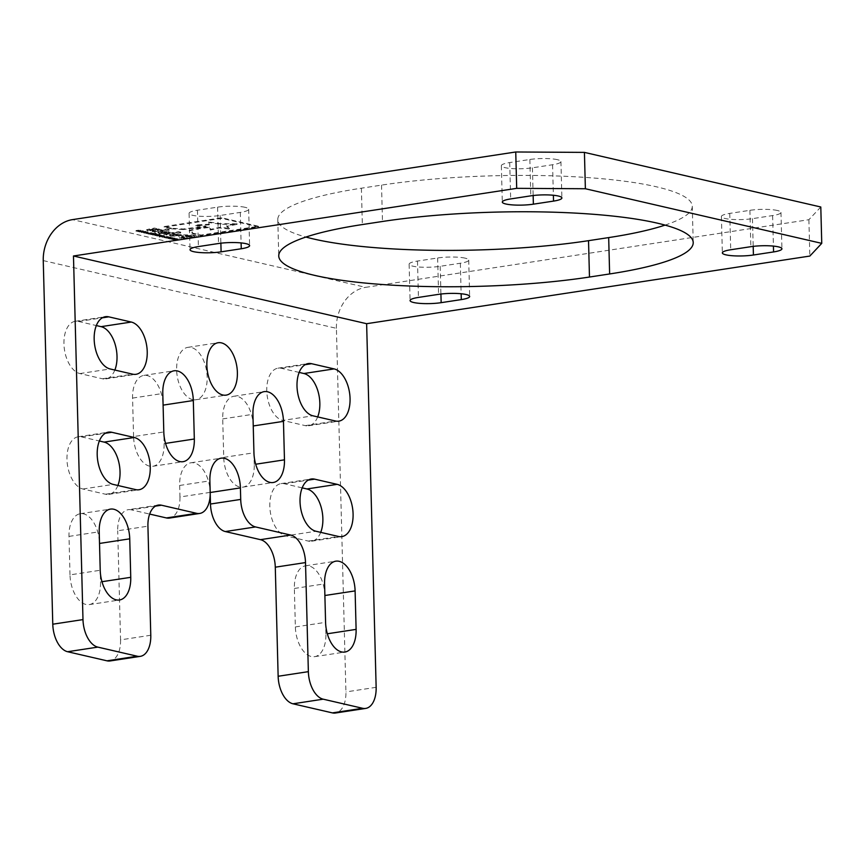 <?xml version="1.0" encoding="UTF-8"?>
<svg xmlns="http://www.w3.org/2000/svg" width="865" height="865" viewBox="0 0 865 865"><rect width="100%" height="100%" fill="white"/><g stroke="black" fill="none" stroke-linecap="round" stroke-linejoin="round"><path stroke-width="0.65" stroke-dasharray="4.33 3.24" d="M70 574.879L68.995 536.397A26.501 14.91 -98.7 0 1 80.25 513.724A26.501 14.91 -98.7 0 1 83.57 513.864A26.501 14.91 -98.7 0 1 99.518 543.447L100.524 581.929A26.501 14.91 -98.7 0 1 89.257 604.603A26.501 14.91 -98.7 0 1 70 574.879L100.221 570.262M133.578 436.565L132.572 398.084A26.501 14.91 -98.7 0 1 143.839 375.41A26.501 14.91 -98.7 0 1 147.147 375.551A26.501 14.91 -98.7 0 1 163.096 405.134L164.101 443.615A26.501 14.91 -98.7 0 1 152.835 466.289A26.501 14.91 -98.7 0 1 133.578 436.565L163.799 431.959M192.581 399.598A26.501 14.91 81.3 0 0 195.901 399.738A26.501 14.91 81.3 0 0 206.995 374.188A26.501 14.91 81.3 0 0 191.219 347.481A26.501 14.91 81.3 0 0 187.9 347.341A26.501 14.91 81.3 0 0 176.806 372.901A26.501 14.91 81.3 0 0 192.581 399.598M254.245 464.451L253.24 425.958A26.501 14.91 81.3 0 0 237.302 396.375A26.501 14.91 81.3 0 0 233.983 396.235A26.501 14.91 81.3 0 0 222.716 418.909L223.732 457.39A26.501 14.91 81.3 0 0 242.989 487.125A26.501 14.91 81.3 0 0 254.245 464.451L255.694 464.224M210.184 492.369L179.963 496.975L179.661 485.46A26.501 14.91 -98.7 0 1 190.927 462.786A26.501 14.91 -98.7 0 1 194.236 462.926A26.501 14.91 -98.7 0 1 210.184 492.52L210.195 492.845M325.889 633.991L324.883 595.509A26.501 14.91 81.3 0 0 308.935 565.926A26.501 14.91 81.3 0 0 305.626 565.786A26.501 14.91 81.3 0 0 294.36 588.46L295.365 626.941A26.501 14.91 81.3 0 0 314.633 656.665A26.501 14.91 81.3 0 0 325.889 633.991L327.338 633.775M465.111 258.148A19.722 3.557 178.5 0 0 437.636 257.986L417.481 261.057A19.722 3.557 178.5 0 0 409.123 264.193A19.722 3.557 178.5 0 0 419.806 267.08A19.722 3.557 178.5 0 0 440.199 266.301L460.342 263.23A19.722 3.557 178.5 0 0 468.711 260.095A19.722 3.557 178.5 0 0 465.111 258.148M245.065 207.308A19.722 3.557 178.5 0 0 217.591 207.146L197.436 210.227A19.722 3.557 178.5 0 0 189.078 213.363A19.722 3.557 178.5 0 0 199.761 216.239A19.722 3.557 178.5 0 0 220.153 215.472L240.308 212.401A19.722 3.557 178.5 0 0 248.666 209.254A19.722 3.557 178.5 0 0 245.065 207.308M777.376 210.487A19.722 3.557 178.5 0 0 749.901 210.325L729.757 213.396A19.722 3.557 178.5 0 0 721.399 216.542A19.722 3.557 178.5 0 0 732.082 219.418A19.722 3.557 178.5 0 0 752.474 218.65L772.618 215.569A19.722 3.557 178.5 0 0 780.976 212.433A19.722 3.557 178.5 0 0 777.376 210.487M665.077 225.105A197.231 35.606 178.5 0 0 692.27 206.194A197.231 35.606 178.5 0 0 656.276 186.764A197.231 35.606 178.5 0 0 381.53 185.121L361.386 188.202A197.231 35.606 178.5 0 0 277.795 219.602A197.231 35.606 178.5 0 0 305.929 237.053M557.33 159.657A19.722 3.557 178.5 0 0 529.856 159.484L509.712 162.566A19.722 3.557 178.5 0 0 501.354 165.702A19.722 3.557 178.5 0 0 512.037 168.578A19.722 3.557 178.5 0 0 532.429 167.81L552.573 164.739A19.722 3.557 178.5 0 0 560.931 161.593A19.722 3.557 178.5 0 0 557.33 159.657M171.4 228.219L164.177 226.554L221.743 217.775L258.538 226.273L200.972 235.053L192.754 233.161L192.052 231.679L189.154 230.436C193.847 228.987 200.518 227.798 209.146 226.89L210.281 229.474L219.375 227.376L229.993 228.198L229.939 229.117L226.717 225.754L237.097 223.776L220.597 223.667L208.681 221.905L209.254 224.24L195.566 224.932L205.957 226.079L183.326 228.976L171.4 228.219L171.411 228.836L164.188 227.16L221.754 218.38L258.559 226.879L200.983 235.658L192.776 233.766L192.062 232.285L189.154 230.436M189.176 231.042C193.868 229.593 200.529 228.403 209.168 227.495L210.292 230.079L219.386 227.982L229.939 229.117L226.738 226.36L237.107 224.381L220.618 224.273L208.692 222.51L209.265 224.846L209.449 223.559L209.265 224.846L195.577 225.538L195.566 224.932M210.573 228.555L210.292 230.079L210.573 228.555M192.062 232.285L192.776 233.766L192.052 231.679M192.884 234.977L196.301 235.767L181.574 238.016L179.379 237.507L184.245 236.772L181.628 235.756L184.169 234.847L192.884 234.977L192.895 235.583L196.312 236.372L181.585 238.621L179.401 238.124L184.267 237.378L184.245 236.772M184.267 237.378L181.639 236.361L184.169 234.847L184.223 235.453L192.895 235.583M154.435 231.744L152.283 231.247L167.01 229.009L169.162 229.506L154.435 231.744L154.457 232.35L152.305 231.852L167.031 229.614L169.183 230.112L154.457 232.35M159.095 232.826L157.906 232.198L160.382 231.269L169.929 231.971L167.453 232.901L159.095 232.826L159.117 233.431L157.917 232.804L160.393 231.874L169.94 232.577L167.432 233.518L159.117 233.431M167.464 233.507L167.41 232.912L167.432 233.518M160.393 231.874L160.382 231.269L160.436 231.874M166.015 234.426L163.863 233.928L178.59 231.679L180.742 232.177L166.015 234.426L166.026 235.031L163.874 234.534L178.601 232.285L180.753 232.782L166.026 235.031M170.74 235.518L169.54 234.891L172.059 233.95L181.564 234.664L179.087 235.594L170.74 235.518L170.751 236.123L169.562 235.496L172.07 234.556L181.585 235.269L179.109 236.199L170.751 236.123M147.904 230.241L146.65 229.658L154.424 228.046L156.554 228.533L150.499 229.831L158.511 228.987L160.641 229.485L147.904 230.241L147.915 230.847L146.661 230.263L154.446 228.652L156.576 229.138L150.521 230.436L158.533 229.593L160.663 230.09L147.915 230.847M151.061 229.376L150.521 230.436L151.061 229.376M145.396 231.29L141.492 231.885L145.396 231.29L144.639 232.469L145.396 231.29M142.271 231.312L141.514 232.49L145.417 231.896L142.282 231.917L142.271 231.312M147.007 232.75L146.088 233.496L146.077 232.89M155.689 233.172L150.607 233.939L156.122 233.269L150.629 234.545L150.607 233.939M159.874 234.134L154.803 234.912L159.874 234.134L159.895 234.739L154.813 235.518L154.803 234.912M163.55 235.485L160.695 235.55L159.593 235.842L160.793 236.221L159.236 236.459L164.685 235.799L163.55 235.485L163.907 236.35L163.55 235.485M160.814 236.826L164.707 236.404L159.614 236.459L159.593 235.842L160.814 236.826L160.793 236.221M167.453 236.437L164.015 237.042L170.448 237.129L165.053 236.967L167.453 236.437L167.464 237.042L166.999 236.329M175.13 238.21L171.692 238.816L178.125 238.902L172.73 238.74L175.13 238.21L175.152 238.816L174.676 238.102M820.798 206.995L808.894 219.699L365.679 287.342L72.519 219.624M171.292 237.324L167.853 237.929L174.287 238.016L168.891 237.853L171.292 237.324L171.302 237.929L170.838 237.215M162.966 236.437L162.036 236.588L163.539 236.578L162.988 237.053L162.036 236.588M160.89 234.869L156.987 235.464L160.89 234.869L160.133 236.048L160.89 234.869M157.754 234.891L156.998 236.069L160.901 235.475L157.776 235.496L157.754 234.891M156.695 233.896L152.802 234.491L156.695 233.896L155.938 235.075L156.695 233.896M153.57 233.928L152.813 235.107L156.716 234.501L153.581 234.534L153.57 233.928M151.299 232.696L147.645 233.258L151.051 233.561L153.429 233.193L149.245 233.463L151.299 232.696L151.31 233.301L147.656 233.864L147.645 233.258M147.656 233.864L148.466 233.301L148.823 234.177L151.061 234.166L151.051 233.561M151.061 234.166L153.451 233.799L149.256 234.069L148.964 233.226L148.975 233.831L151.753 233.409L151.732 232.804M144.141 232.696L144.12 232.09L143.958 233.031L147.115 233.031L147.796 232.447L146.682 232.307L146.672 232.923L147.245 231.928L145.99 232.415L147.255 232.534L146.672 232.923L143.439 232.188L147.785 231.842L144.12 232.09L144.163 232.717M147.093 232.426L147.785 231.842L147.093 232.426M138.378 230.198L136 230.566L140.162 230.295L138.086 231.052L141.817 230.674L139.752 231.431L143.395 230.879L138.378 230.198L138.4 230.804L136.01 231.171L136 230.566M136.01 231.171L140.184 230.901L140.162 230.295L140.444 231.139L140.033 230.587M140.044 231.193L138.108 231.658L141.838 231.279L141.817 230.674L142.098 231.517L139.33 231.939L139.308 231.333M139.33 231.939L143.417 231.485L142.26 230.566L142.271 231.171L140.941 231.096L140.595 230.177L140.617 230.782L138.4 230.804M117.878 485.503A26.501 14.91 -98.7 0 1 108.774 494.369A26.501 14.91 -98.7 0 1 105.454 494.218L82.921 489.017A26.501 14.91 -98.7 0 1 67.146 462.321A26.501 14.91 -98.7 0 1 78.239 436.76A26.501 14.91 -98.7 0 1 81.559 436.901L99.356 441.009M320.71 532.353A26.501 14.91 81.3 0 1 311.605 541.22A26.501 14.91 81.3 0 1 308.286 541.079L285.753 535.878L315.974 531.261M302.188 487.871L284.39 483.751A26.501 14.91 81.3 0 0 281.071 483.611A26.501 14.91 81.3 0 0 269.977 509.171A26.501 14.91 81.3 0 0 285.753 535.878M317.682 416.908A26.501 14.91 81.3 0 1 308.578 425.775A26.501 14.91 81.3 0 1 305.269 425.634L282.725 420.422L312.946 415.816M299.171 372.426L281.363 368.306A26.501 14.91 81.3 0 0 278.043 368.166A26.501 14.91 81.3 0 0 266.95 393.726A26.501 14.91 81.3 0 0 282.725 420.422M179.963 496.975A24.653 13.872 -98.7 0 1 169.486 518.07M155.495 506.122L131.264 509.82L149.656 514.07M131.264 509.82A24.653 13.872 81.3 0 0 128.182 509.69A24.653 13.872 81.3 0 0 117.705 530.786L147.926 526.169M150.78 635.256L120.559 639.862L117.705 530.786M120.559 639.862A24.653 13.872 -98.7 0 1 110.082 660.957M43.25 260.592L336.409 328.322L345.924 691.935A24.653 13.872 -98.7 0 1 335.447 713.02M114.85 370.047A26.501 14.91 -98.7 0 1 105.746 378.913A26.501 14.91 -98.7 0 1 102.438 378.773L79.894 373.572A26.501 14.91 -98.7 0 1 64.118 346.865A26.501 14.91 -98.7 0 1 75.212 321.315A26.501 14.91 -98.7 0 1 78.531 321.456L96.339 325.564M336.409 328.322A36.979 29.832 103 0 1 365.679 287.342M808.894 219.699L809.845 256.062M174.698 238.708L171.713 239.421L171.692 238.816M172.113 239.508L175.584 239.237L175.563 238.632M175.584 239.237L173.422 239.81L173.4 239.205M173.822 239.908L178.147 239.508L178.125 238.902M178.147 239.508L177.682 238.794M177.693 239.4L174.395 239.724L174.384 239.118M174.395 239.724L176.59 239.14L176.568 238.535M176.59 239.14L176.211 238.459M176.233 239.064L172.74 239.346L172.73 238.74M172.74 239.346L175.152 238.816M170.859 237.821L167.875 238.535L167.853 237.929M168.275 238.621L171.746 238.351L171.724 237.745M171.746 238.351L169.583 238.924L169.562 238.318M169.972 239.021L174.308 238.621L174.287 238.016M174.308 238.621L173.833 237.907M173.854 238.513L170.556 238.837L170.546 238.232M170.556 238.837L172.73 237.648M172.74 238.253L172.373 237.572M172.394 238.178L168.902 238.459L168.891 237.853M168.902 238.459L171.302 237.929M167.021 236.934L164.036 237.648L164.015 237.042M164.426 237.734L167.907 237.464L167.886 236.859M167.907 237.464L165.745 238.037L165.723 237.432M166.134 238.135L170.47 237.734L170.448 237.129M170.47 237.734L169.994 237.021M170.016 237.626L166.718 237.951L166.696 237.345M166.718 237.951L168.891 236.761M168.902 237.367L168.534 236.686M168.556 237.291L165.064 237.572L165.053 236.967M165.064 237.572L167.464 237.042M162.058 237.194L162.609 236.718M162.62 237.324L163.539 236.578M163.55 237.183L162.988 237.053M160.717 236.156L160.695 235.55M159.257 237.064L159.236 236.459M159.69 237.161L159.679 236.556M164.707 236.404L164.685 235.799M164.274 236.296L164.253 235.691M161.312 236.751L163.42 236.426L161.312 236.751L160.49 236.037L163.096 235.594L161.301 236.145M163.117 236.199L163.096 235.594L163.117 236.199M160.512 236.642L161.139 235.648L160.512 236.642M157.776 235.496L156.998 236.069L157.776 235.496M159.69 235.94L157.56 235.983L159.69 235.94L159.679 235.334L157.538 235.377L160.328 234.956L159.69 235.94M157.56 235.983L158.198 234.999L157.56 235.983M155.246 235.615L160.328 234.847L160.306 234.242M153.581 234.534L152.813 235.107L153.581 234.534M155.505 234.977L153.375 235.021L156.154 234.588L153.354 234.415L156.143 233.983L155.505 234.977M153.375 235.021L154.002 234.026L153.375 235.021M151.061 234.653L156.143 233.874L156.122 233.269M148.099 233.961L148.077 233.355M153.451 233.799L153.429 233.193M153.019 233.701L152.997 233.096M149.98 234.123L149.959 233.518M146.088 233.496L146.639 233.031M146.661 233.637L147.569 232.88M147.58 233.485L147.018 233.355M143.46 232.793L143.439 232.188M143.958 233.031L143.947 232.426M145.32 233.172L145.309 232.566M146.682 232.307L146.661 231.701M145.99 232.415L145.98 231.809M146.023 232.415L146.001 231.809M144.531 232.955L144.52 232.35M142.282 231.917L141.514 232.49L142.282 231.917M144.206 232.361L142.065 232.404L144.855 231.982L142.055 231.798L144.844 231.377L144.206 232.361M142.065 232.404L142.703 231.42L142.065 232.404M136.443 231.269L136.432 230.663M139.46 230.847L139.438 230.241M137.665 231.561L137.654 230.955M138.108 231.658L138.086 231.052M141.114 231.225L141.103 230.62M139.762 232.036L139.752 231.431M143.417 231.485L143.395 230.879M142.985 231.377L142.963 230.771M160.663 230.09L160.641 229.485M158.533 229.593L158.511 228.987M156.576 229.138L156.554 228.533M154.446 228.652L154.424 228.046M177.109 235.723L177.833 234.437L177.109 235.723L173.281 235.723L174.049 235.031L177.855 235.042L177.087 235.734L177.065 235.129L173.26 235.118L174.006 234.426L177.833 234.437L177.065 235.129M173.281 235.723L174.027 234.426L173.281 235.723M180.753 232.782L180.742 232.177M178.601 232.285L178.59 231.679M163.874 234.534L163.863 233.928M165.453 233.042L161.647 233.042L162.382 232.35L166.21 232.35L165.485 233.042L165.442 232.436L161.636 232.436L162.393 231.733L166.199 231.744L165.442 232.436M166.21 232.35L165.485 233.042L166.21 232.35M162.382 232.35L162.361 231.744L161.636 232.436L162.393 231.733M169.183 230.112L169.162 229.506M167.031 229.614L167.01 229.009M152.305 231.852L152.283 231.247M179.401 238.124L179.379 237.507M181.585 238.621L181.574 238.016M196.312 236.372L196.301 235.767M185.932 236.707L186.343 235.983L191.327 236.296L187.024 236.956L185.932 236.707L186.364 235.367L191.306 235.691L187.002 236.35L185.921 236.102L186.321 235.377L185.932 236.707M187.024 236.956L187.002 236.35M191.327 236.296L191.306 235.691M195.577 225.538L205.967 226.684L183.337 229.582L183.326 228.976M183.337 229.582L171.411 228.836M205.967 226.684L205.957 226.079M208.692 222.51L208.681 221.905M220.618 224.273L220.597 223.667M237.107 224.381L237.097 223.776M226.738 226.36L226.717 225.754M219.386 227.982L219.375 227.376M209.168 227.495L209.146 226.89M200.983 235.658L200.972 235.053M258.559 226.879L258.538 226.273M221.754 218.38L221.743 217.775M164.188 227.16L164.177 226.554M68.995 536.397L99.216 531.78M132.572 398.084L162.793 393.478M222.716 418.909L252.937 414.303M179.661 485.46L209.881 480.854M294.36 588.46L324.58 583.853M437.636 257.986L438.587 294.349M217.591 207.146L218.542 243.508M749.901 210.325L750.852 246.687M381.53 185.121L382.481 221.483M529.856 159.484L530.807 195.847M376.145 687.318L345.924 691.935M552.573 164.739L553.373 195.263M532.429 167.81L533.154 195.533M509.712 162.566L510.664 198.928M361.386 188.202L362.338 224.554M772.618 215.569L773.418 246.093M752.474 218.65L753.199 246.374M729.757 213.396L730.709 249.758M197.436 210.227L198.399 246.579M220.153 215.472L220.878 243.195M240.308 212.401L241.097 242.914M417.481 261.057L418.444 297.419M440.199 266.301L440.923 294.024M460.342 263.23L461.142 293.754M305.269 425.634L335.49 421.017M281.363 368.306L305.14 364.684M308.286 541.079L338.507 536.473M284.39 483.751L308.167 480.129M295.365 626.941L325.586 622.335M223.732 457.39L253.942 452.784M164.101 443.615L165.55 443.399M78.531 321.456L102.308 317.823M102.438 378.773L132.659 374.167M79.894 373.572L110.115 368.955M81.559 436.901L105.335 433.268M105.454 494.218L135.675 489.612M82.921 489.017L113.142 484.4M100.524 581.929L101.962 581.712M150.899 234.026L150.888 233.42M138.562 230.955L138.541 230.35M140.217 231.333L140.206 230.728M155.332 230.901L155.322 230.295M153.083 230.425L153.073 229.82M149.191 229.452L149.18 228.847M179.066 236.199L179.055 235.594M179.109 236.199L179.087 235.594M180.385 234.642L180.374 234.037M172.07 234.556L172.059 233.95M172.038 234.566L172.016 233.961M174.049 235.031L174.027 234.426M168.751 231.95L168.729 231.344M183.239 237.14L183.229 236.534M190.278 236.059L190.268 235.453M186.375 235.972L186.364 235.367M80.25 513.724L110.471 509.107M143.839 375.41L174.06 370.804M195.901 399.738L226.122 395.132M233.983 396.235L264.203 391.629M190.927 462.786L221.148 458.18M305.626 565.786L335.847 561.169M560.931 161.593L561.882 197.955M501.354 165.702L502.305 202.064M692.27 206.194L693.222 242.557M277.795 219.602L278.746 255.954M780.976 212.433L781.928 248.796M721.399 216.542L722.351 252.904M189.078 213.363L190.03 249.726M248.666 209.254L249.617 245.617M409.123 264.193L410.075 300.555M468.711 260.095L469.663 296.446M308.578 425.775L338.799 421.158M278.043 368.166L308.264 363.56M281.071 483.611L311.292 479.005M311.605 541.22L341.826 536.614M314.633 656.665L344.843 652.059M242.989 487.125L273.21 482.508M187.9 347.341L218.121 342.735M152.835 466.289L183.056 461.683M105.746 378.913L135.967 374.307M75.212 321.315L105.433 316.698M108.774 494.369L138.995 489.752M78.239 436.76L108.46 432.143M89.257 604.603L119.478 599.996M158.403 505.084L128.182 509.69M159.538 235.929L159.56 236.534M163.907 235.702L163.917 236.307M160.241 235.918L160.263 236.523M163.409 235.788L163.42 236.394M156.597 235.269L156.608 235.875M161.279 235.064L161.29 235.669M157.3 235.258L157.322 235.864M160.576 235.075L160.598 235.68M152.413 234.307L152.424 234.912M157.095 234.101L157.106 234.707M153.116 234.296L153.127 234.902M156.392 234.112L156.403 234.718M148.456 233.355L148.477 233.961M148.953 233.269L148.975 233.874M148.207 232.058L148.229 232.663M147.504 232.058L147.526 232.663M141.103 231.69L141.125 232.296M145.796 231.485L145.807 232.09M141.817 231.679L141.828 232.285M145.093 231.496L145.104 232.101M140.433 230.49L140.444 231.096M142.087 230.869L142.098 231.474M142.574 230.76L142.595 231.377M140.952 230.393L140.973 230.998M150.153 230.263L150.142 229.658M146.661 230.263L146.65 229.658M181.585 235.269L181.564 234.664M169.562 235.496L169.54 234.891M172.762 234.869L172.784 235.475M178.341 234.685L178.352 235.291M169.94 232.577L169.929 231.971M157.917 232.804L157.906 232.198M161.128 232.177L161.149 232.782M166.696 232.004L166.718 232.609M181.639 236.361L181.628 235.756M185.24 235.767L185.251 236.372M191.9 233.215L191.889 232.609"/><path stroke-width="1.3" d="M99.216 531.78A26.501 14.91 -98.7 0 1 110.471 509.107A26.501 14.91 -98.7 0 1 113.791 509.247A26.501 14.91 -98.7 0 1 129.739 538.83L130.745 577.323A26.501 14.91 -98.7 0 1 119.478 599.996A26.501 14.91 -98.7 0 1 100.221 570.262L99.216 531.78M162.793 393.478A26.501 14.91 -98.7 0 1 174.06 370.804A26.501 14.91 -98.7 0 1 177.368 370.944A26.501 14.91 -98.7 0 1 193.317 400.527L194.322 439.009A26.501 14.91 -98.7 0 1 183.056 461.683A26.501 14.91 -98.7 0 1 163.799 431.959L162.793 393.478M222.802 394.991A26.501 14.91 81.3 0 0 226.122 395.132A26.501 14.91 81.3 0 0 237.215 369.571A26.501 14.91 81.3 0 0 221.44 342.875A26.501 14.91 81.3 0 0 218.121 342.735A26.501 14.91 81.3 0 0 207.027 368.285A26.501 14.91 81.3 0 0 222.802 394.991M267.523 391.769A26.501 14.91 81.3 0 0 264.203 391.629A26.501 14.91 81.3 0 0 252.937 414.303L253.942 452.784A26.501 14.91 81.3 0 0 273.21 482.508A26.501 14.91 81.3 0 0 284.466 459.834L283.461 421.352A26.501 14.91 81.3 0 0 267.523 391.769M516.697 188.343L515.745 151.981L584.426 152.391L585.378 188.743L516.697 188.343L73.471 255.986L82.986 619.6A24.653 13.872 81.3 0 0 97.821 647.117L137.221 656.211A24.653 13.872 81.3 0 0 140.303 656.351A24.653 13.872 81.3 0 0 150.78 635.256L147.926 526.169A24.653 13.872 -98.7 0 1 158.403 505.084A24.653 13.872 -98.7 0 1 161.485 505.214L196.625 513.323A24.653 13.872 81.3 0 0 199.707 513.453A24.653 13.872 81.3 0 0 210.184 492.369L209.881 480.854A26.501 14.91 -98.7 0 1 221.148 458.18A26.501 14.91 -98.7 0 1 224.457 458.32A26.501 14.91 -98.7 0 1 240.405 487.903L240.708 499.419A24.653 13.872 81.3 0 0 255.532 526.936L225.322 531.553A24.653 13.872 -98.7 0 1 210.487 504.025L210.195 492.845M339.156 561.32A26.501 14.91 81.3 0 0 335.847 561.169A26.501 14.91 81.3 0 0 324.58 583.853L325.586 622.335A26.501 14.91 81.3 0 0 344.843 652.059A26.501 14.91 81.3 0 0 356.11 629.385L355.104 590.903A26.501 14.91 81.3 0 0 339.156 561.32M466.062 294.511A19.722 3.557 178.5 0 0 438.587 294.349L418.444 297.419A19.722 3.557 178.5 0 0 410.075 300.555A19.722 3.557 178.5 0 0 420.758 303.442A19.722 3.557 178.5 0 0 441.15 302.664L461.305 299.593A19.722 3.557 178.5 0 0 469.663 296.446A19.722 3.557 178.5 0 0 466.062 294.511M246.017 243.671A19.722 3.557 178.5 0 0 218.542 243.508L198.399 246.579A19.722 3.557 178.5 0 0 190.03 249.726A19.722 3.557 178.5 0 0 200.712 252.602A19.722 3.557 178.5 0 0 221.105 251.834L241.259 248.752A19.722 3.557 178.5 0 0 249.617 245.617A19.722 3.557 178.5 0 0 246.017 243.671M778.327 246.849A19.722 3.557 178.5 0 0 750.852 246.687L730.709 249.758A19.722 3.557 178.5 0 0 722.351 252.904A19.722 3.557 178.5 0 0 733.033 255.781A19.722 3.557 178.5 0 0 753.426 255.002L773.57 251.931A19.722 3.557 178.5 0 0 781.928 248.796A19.722 3.557 178.5 0 0 778.327 246.849M657.227 223.127A197.231 35.606 178.5 0 0 382.481 221.483L362.338 224.554A197.231 35.606 178.5 0 0 278.746 255.954A197.231 35.606 178.5 0 0 385.541 284.736A197.231 35.606 178.5 0 0 589.476 277.038L609.63 273.956A197.231 35.606 178.5 0 0 693.222 242.557A197.231 35.606 178.5 0 0 657.227 223.127M558.282 196.009A19.722 3.557 178.5 0 0 530.807 195.847L510.664 198.928A19.722 3.557 178.5 0 0 502.305 202.064A19.722 3.557 178.5 0 0 512.988 204.94A19.722 3.557 178.5 0 0 533.381 204.172L553.524 201.102A19.722 3.557 178.5 0 0 561.882 197.955A19.722 3.557 178.5 0 0 558.282 196.009M305.929 237.053A197.231 35.606 178.5 0 0 588.524 240.675L608.679 237.594A197.231 35.606 178.5 0 0 665.077 225.105M584.426 152.391L820.798 206.995L821.75 243.357L809.845 256.062L366.63 323.705L376.145 687.318A24.653 13.872 81.3 0 1 365.668 708.413L335.447 713.02A24.653 13.872 -98.7 0 1 332.365 712.89L362.586 708.284A24.653 13.872 81.3 0 0 365.668 708.413M515.745 151.981L72.519 219.624A36.979 29.832 -77 0 0 43.25 260.592L52.776 624.206L82.986 619.6M99.356 441.009L104.092 442.101A26.501 14.91 -98.7 0 1 117.9 458.947A26.501 14.91 -98.7 0 1 117.878 485.503M320.71 532.353A26.501 14.91 81.3 0 0 320.731 505.798A26.501 14.91 81.3 0 0 306.924 488.963L302.188 487.871M317.682 416.908A26.501 14.91 81.3 0 0 317.704 390.353A26.501 14.91 81.3 0 0 303.896 373.518L299.171 372.426M199.707 513.453L169.486 518.07A24.653 13.872 -98.7 0 1 166.404 517.94L196.625 513.323M149.656 514.07L166.404 517.94M140.303 656.351L110.082 660.957A24.653 13.872 -98.7 0 1 107.001 660.828L137.221 656.211M97.821 647.117L67.6 651.723L107.001 660.828M67.6 651.723A24.653 13.872 -98.7 0 1 52.776 624.206M292.976 703.796A24.653 13.872 -98.7 0 1 278.141 676.268L308.362 671.662A24.653 13.872 81.3 0 0 323.196 699.179L292.976 703.796L332.365 712.89M278.141 676.268L275.286 567.191A24.653 13.872 81.3 0 0 260.452 539.663L225.322 531.553M96.339 325.564L101.064 326.656A26.501 14.91 -98.7 0 1 114.872 343.492A26.501 14.91 -98.7 0 1 114.85 370.047M113.142 484.4A26.501 14.91 -98.7 0 1 97.367 457.704A26.501 14.91 -98.7 0 1 108.46 432.143A26.501 14.91 -98.7 0 1 111.78 432.284L134.313 437.495A26.501 14.91 -98.7 0 1 150.088 464.191A26.501 14.91 -98.7 0 1 138.995 489.752A26.501 14.91 -98.7 0 1 135.675 489.612L113.142 484.4M338.507 536.473A26.501 14.91 81.3 0 0 341.826 536.614A26.501 14.91 81.3 0 0 352.92 511.053A26.501 14.91 81.3 0 0 337.145 484.346L314.611 479.145A26.501 14.91 81.3 0 0 311.292 479.005A26.501 14.91 81.3 0 0 300.198 504.565A26.501 14.91 81.3 0 0 315.974 531.261L338.507 536.473M335.49 421.017A26.501 14.91 81.3 0 0 338.799 421.158A26.501 14.91 81.3 0 0 349.893 395.608A26.501 14.91 81.3 0 0 334.117 368.901L311.584 363.7A26.501 14.91 81.3 0 0 308.264 363.56A26.501 14.91 81.3 0 0 297.171 389.109A26.501 14.91 81.3 0 0 312.946 415.816L335.49 421.017M260.452 539.663L290.672 535.057L255.532 526.936M290.672 535.057A24.653 13.872 -98.7 0 1 305.507 562.574L275.286 567.191M308.362 671.662L305.507 562.574M323.196 699.179L362.586 708.284M73.471 255.986L366.63 323.705M110.115 368.955A26.501 14.91 -98.7 0 1 94.339 342.259A26.501 14.91 -98.7 0 1 105.433 316.698A26.501 14.91 -98.7 0 1 108.752 316.839L131.285 322.05A26.501 14.91 -98.7 0 1 147.061 348.746A26.501 14.91 -98.7 0 1 135.967 374.307A26.501 14.91 -98.7 0 1 132.659 374.167L110.115 368.955M585.378 188.743L821.75 243.357M553.373 195.263L553.524 201.102M533.154 195.533L533.381 204.172M608.679 237.594L609.63 273.956M588.524 240.675L589.476 277.038M773.418 246.093L773.57 251.931M753.199 246.374L753.426 255.002M220.878 243.195L221.105 251.834M241.097 242.914L241.259 248.752M440.923 294.024L441.15 302.664M461.142 293.754L461.305 299.593M303.896 373.518L334.117 368.901M305.14 364.684L311.584 363.7M308.167 480.129L314.611 479.145M306.924 488.963L337.145 484.346M324.883 595.509L355.104 590.903M327.338 633.775L356.11 629.385M161.485 505.214L155.495 506.122M210.184 492.509L240.405 487.903M210.487 504.025L240.708 499.419M253.24 425.958L283.461 421.352M255.694 464.224L284.466 459.834M165.55 443.399L194.322 439.009M163.096 405.134L193.317 400.527M101.064 326.656L131.285 322.05M102.308 317.823L108.752 316.839M104.092 442.101L134.313 437.495M105.335 433.268L111.78 432.284M101.962 581.712L130.745 577.323M99.518 543.447L129.739 538.83"/></g></svg>
